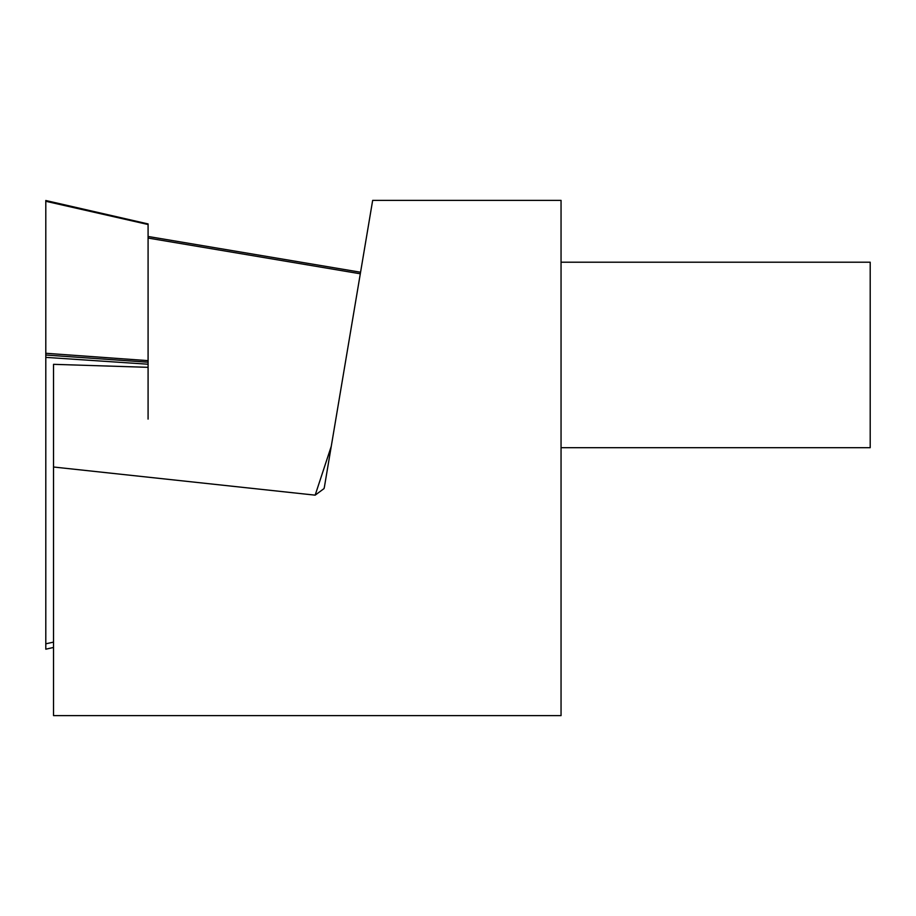 <?xml version="1.0" encoding="UTF-8"?>
<svg xmlns="http://www.w3.org/2000/svg" width="916" height="916" viewBox="0 0 916 916"><rect width="100%" height="100%" fill="white"/><g stroke="black" fill="none" stroke-linecap="round" stroke-linejoin="round"><path stroke-width="1.37" d="M53.529 467.011L315.161 495.155L324.024 488.594L324.413 487.003L372.663 200.375L561.05 200.375L561.05 715.625L53.529 715.625L53.529 364.328L148.083 367.327L148.083 236.465M360.309 273.781L148.083 238.057L148.083 247.297M561.05 262.205L870.2 262.205L870.2 447.695L561.05 447.695M148.083 223.905L148.083 419.104M53.529 647.44L45.8 649.204L45.8 200.489L45.8 353.278L148.083 360.641M148.083 224.523L45.8 201.28M45.8 649.204L45.8 357.377L148.083 364.213M45.8 643.811L53.529 642.116M45.8 201.211L45.8 375.812M45.8 473.916L45.8 492.35M45.8 357.377L45.8 355.03L148.083 362.209M315.161 495.155L331.271 446.275M360.56 272.235L148.071 236.465M148.071 223.928L45.8 200.512"/></g></svg>
